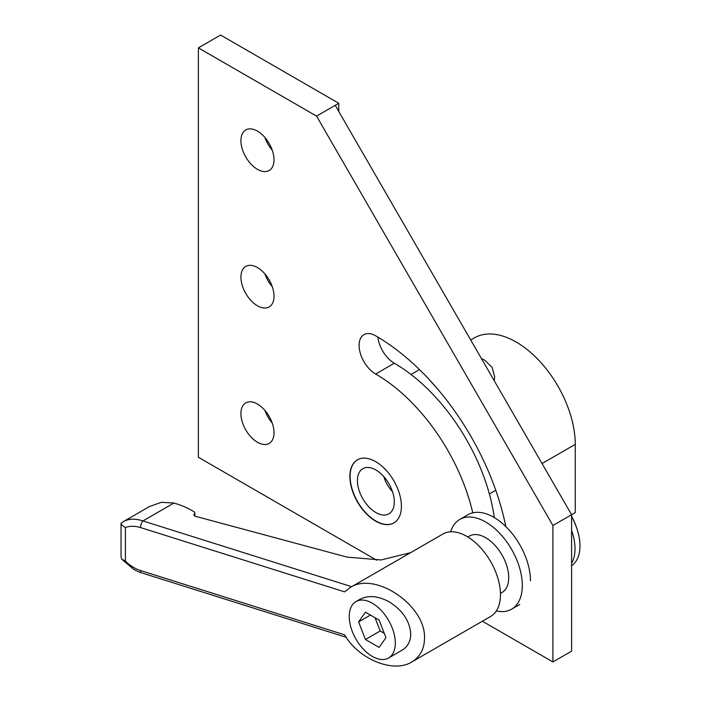 <?xml version="1.0" encoding="UTF-8"?>
<svg xmlns="http://www.w3.org/2000/svg" width="701" height="701" viewBox="0 0 701 701"><rect width="100%" height="100%" fill="white"/><g stroke="black" fill="none" stroke-linecap="round" stroke-linejoin="round"><path stroke-width="1.05" d="M383.894 476.715A21.389 12.355 -120 0 0 392.472 491.567M481.464 358.614L484.724 360.174L492.111 367.403L494.661 376.893L494.258 380.774M552.914 525.496L552.914 661.954L571.587 651.176L571.587 514.718L552.914 525.496L316.554 116.112L335.227 105.325L571.587 514.718L575.249 512.597L575.249 444.373A83.568 48.246 -120 0 0 538.771 360.27A83.568 48.246 -120 0 0 474.375 337.882L470.713 340.003M436.521 387.741L426.813 377.007M357.545 459.76A36.434 21.039 -120 0 0 350.106 476.373A36.434 21.039 -120 0 0 365.94 512.966A36.434 21.039 -120 0 0 393.98 522.867M394.304 501.898A26.068 15.054 -120 0 0 382.93 475.655A26.068 15.054 -120 0 0 362.838 468.671A26.068 15.054 -120 0 0 357.431 480.606A26.068 15.054 -120 0 0 368.814 506.849A26.068 15.054 -120 0 0 388.906 513.833A26.068 15.054 -120 0 0 394.304 501.898M496.334 610.93A51.804 29.906 -120 0 0 511.59 609.169A51.804 29.906 -120 0 0 522.315 585.458A51.804 29.906 -120 0 0 499.708 533.321A51.804 29.906 -120 0 0 459.786 519.45A51.804 29.906 -120 0 0 450.638 531.779M459.786 519.45L467.926 514.744A51.804 29.906 60 0 1 507.848 528.624A51.804 29.906 60 0 1 530.455 580.761M571.587 516.532A44.172 25.508 60 0 1 578.456 534.013A44.172 25.508 60 0 1 579.964 545.948A44.172 25.508 60 0 1 571.587 565.689M571.587 563.262A44.172 25.508 -120 0 0 575.022 548.795A44.172 25.508 -120 0 0 571.587 530.368M467.856 536.984L469.398 536.09A32.579 18.813 60 0 1 494.503 544.817A32.579 18.813 60 0 1 508.724 577.615A32.579 18.813 60 0 1 501.977 592.529L500.444 593.414M123.139 521.754L121.036 523.393L121.036 556.708L121.869 559.337L125.391 561.002C129.825 565.523 134.864 568.704 140.515 570.535L344.62 634.834C358.675 659.378 393.489 673.459 411.741 661.989C420.057 656.942 424.307 649.117 424.499 638.515C426.208 605.795 375.272 570.921 350.123 587.587L344.62 591.863L140.515 527.564A5.012 1.963 -72.5 0 1 142.916 520.931L173.909 503.038A69.162 39.931 180 0 1 194.195 511.888A2.673 1.542 180 0 1 194.887 512.93A2.673 1.542 180 0 1 194.641 513.579L194.107 514.236A2.673 1.542 0 0 0 193.862 514.885A2.673 1.542 0 0 0 195.404 516.287L347.118 557.129L381.055 559.959L410.62 552.66M350.123 587.587L442.971 533.987A47.624 27.497 60 0 1 479.668 546.745A47.624 27.497 60 0 1 500.461 594.667A47.624 27.497 60 0 1 490.595 616.468L411.741 661.989M395.32 643.089A32.579 18.813 -120 0 0 381.099 610.299A32.579 18.813 -120 0 0 355.985 601.572A32.579 18.813 -120 0 0 349.238 616.486A32.579 18.813 -120 0 0 363.46 649.275A32.579 18.813 -120 0 0 388.573 658.002A32.579 18.813 -120 0 0 395.32 643.089M388.573 658.002L402.015 650.239C407.702 646.795 410.611 641.441 410.742 634.186C409.875 621.112 402.663 610.317 389.116 601.791C377.997 595.832 368.244 595.018 359.85 599.337L355.985 601.572M140.515 527.564C134.864 525.838 129.825 525.838 125.391 527.564C121.886 525.321 120.511 523.822 121.255 523.086M385.944 637.673L379.11 620.061L365.449 612.175L358.614 621.892L365.449 639.505L379.11 647.4L385.944 637.673M370.452 615.066L358.614 621.892M375.079 617.739L380.214 630.979L365.449 639.505M380.214 630.979L384.253 633.31M173.909 503.038L161.396 502.31L149.532 506.516L123.385 521.614C128.835 518.626 135.346 518.398 142.916 520.931L351.674 586.693M346.171 637.288L141.409 572.778A5.012 1.963 -72.5 0 1 140.515 570.535M274.012 432.701A23.396 13.512 -120 0 0 263.795 409.156A23.396 13.512 -120 0 0 245.771 402.882A23.396 13.512 -120 0 0 240.925 413.599A23.396 13.512 -120 0 0 251.133 437.144A23.396 13.512 -120 0 0 269.166 443.418A23.396 13.512 -120 0 0 274.012 432.701M274.012 296.243A23.396 13.512 -120 0 0 263.795 272.689A23.396 13.512 -120 0 0 245.771 266.424A23.396 13.512 -120 0 0 240.925 277.132A23.396 13.512 -120 0 0 251.133 300.685A23.396 13.512 -120 0 0 269.166 306.95A23.396 13.512 -120 0 0 274.012 296.243M274.012 159.775A23.396 13.512 -120 0 0 263.795 136.231A23.396 13.512 -120 0 0 245.771 129.957A23.396 13.512 -120 0 0 240.925 140.673A23.396 13.512 -120 0 0 251.133 164.218A23.396 13.512 -120 0 0 269.166 170.492A23.396 13.512 -120 0 0 274.012 159.775M401.41 506.253A36.434 21.039 -120 0 0 385.506 469.591A36.434 21.039 -120 0 0 357.431 459.83A36.434 21.039 -120 0 0 349.887 476.505A36.434 21.039 -120 0 0 365.791 513.176A36.434 21.039 -120 0 0 393.866 522.937A36.434 21.039 -120 0 0 401.41 506.253M505.85 526.6A190.532 110.004 -120 0 0 375.648 335.814A23.396 13.512 -120 0 0 363.95 334.657A23.396 13.512 -120 0 0 360.358 353.4A23.396 13.512 -120 0 0 375.648 374.019A143.731 82.981 60 0 1 472.763 512.843M494.354 517.618A143.731 82.981 -120 0 0 394.321 363.241A23.396 13.512 60 0 1 377.909 337.146M272.242 150.163A23.396 13.512 60 0 1 264.908 137.457M272.242 286.63A23.396 13.512 60 0 1 264.908 273.916M272.242 423.089A23.396 13.512 60 0 1 264.908 410.383M335.227 105.325L338.776 103.284L220.596 35.05L198.374 47.878L316.554 116.112M338.776 103.284L338.776 111.468M198.374 47.878L198.374 457.262L376.691 560.213M552.914 661.954L482.358 621.217M575.249 444.373L542.048 463.545M495.756 490.262L489.377 493.951M125.391 527.564L125.391 561.002M194.641 513.579L194.641 515.98M194.107 514.236L194.107 515.542M375.648 374.019L394.321 363.241M419.478 369.585L411.005 374.474M519.73 604.472L511.59 609.169M578.456 534.013A71.011 71.011 0 0 0 571.587 516.304M121.869 559.337L133.803 569.414C140.945 573.094 139.604 572.016 141.409 572.77M194.887 516.102L194.887 512.93"/></g></svg>
